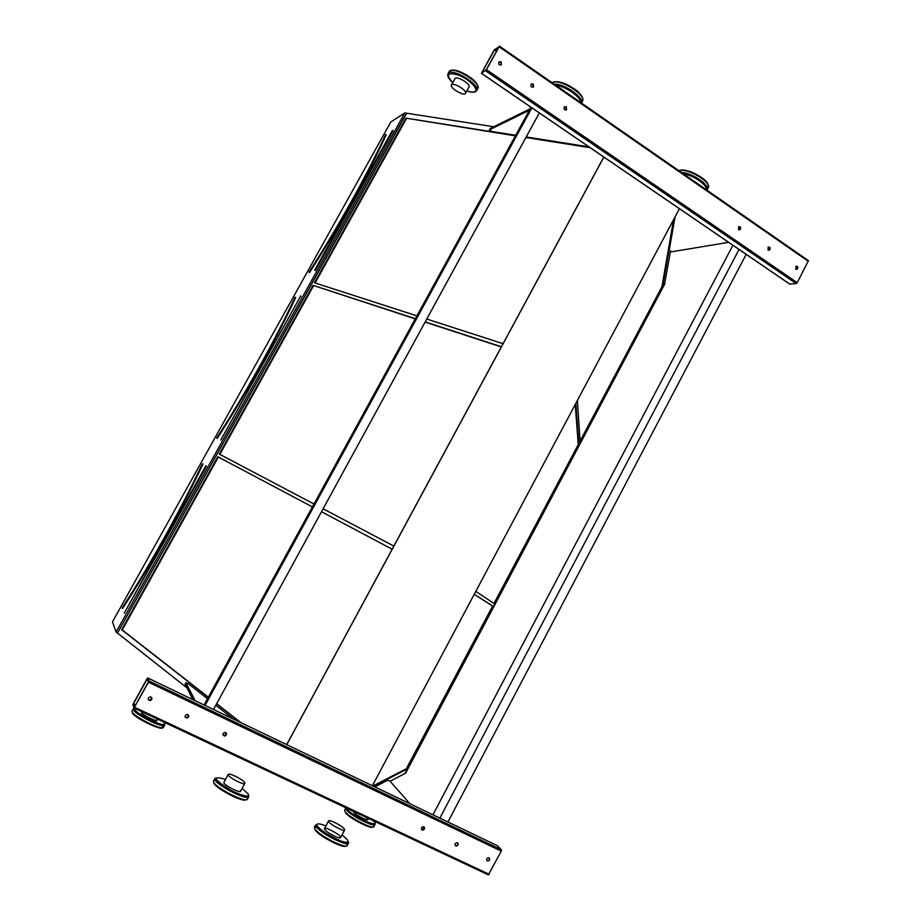 <?xml version="1.0" encoding="UTF-8"?>
<svg xmlns="http://www.w3.org/2000/svg" width="921" height="921" viewBox="0 0 921 921"><rect width="100%" height="100%" fill="white"/><g stroke="black" fill="none" stroke-linecap="round" stroke-linejoin="round"><path stroke-width="1.38" d="M390.861 121.883L112.5 621.848L116.115 632.071L404.803 112.938L390.861 121.883M494.174 49.999L481.407 73.346L486.484 69.651L499.124 46.764L494.174 49.999M679.41 208.699L372.383 785.74M603.865 157.065L286.765 744.663M147.084 678.708L133.384 703.529L132.912 704.795L133.971 708.03L148.477 682.196L148.926 680.907L147.74 677.96L147.084 678.708M309.088 271.983L309.329 272.248C338.41 227.257 368.273 173.528 385.887 134.685L385.496 134.742M385.519 134.673L385.508 134.708C367.916 173.459 338.111 227.084 309.076 271.994L309.042 272.109M515.38 135.848L406 118.153L314.51 282.782L416.914 315.868M426.757 319.046L503.062 343.694M406.449 118.579L315.097 282.966M589.417 147.176L526.098 137.16M515.576 135.491L406 118.153M590.177 147.705L525.903 137.517M580.08 441.136L661.934 286.788L662.556 287.087L674.725 217.517M661.934 286.788L673.55 219.728M577.375 400.485L580.172 442.448L662.556 287.087M295.008 297.287L294.996 297.31C275.391 339.78 244.825 394.764 216.723 437.935L216.953 438.212C245.113 394.971 275.724 339.884 295.365 297.322L294.985 297.345M415.256 318.885L313.071 285.36L219.29 454.099L314.003 504.006M323.11 508.806L393.843 546.072M313.566 285.717L219.831 454.375M501.415 346.745L425.191 321.901M415.359 318.701L313.071 285.36M501.312 346.941L425.088 322.085M493.978 603.474L578.25 444.578L578.872 444.889L575.844 403.352M578.25 444.578L575.222 404.515M475.8 591.363L494.577 603.877L578.872 444.889M405.275 773.329L664.904 283.68L405.643 773.133L389.997 781.296M493.714 126.741L406.518 113.202L117.462 633.13L116.115 632.071M406.518 113.202L404.803 112.938M406.656 113.329L117.462 633.13M208.33 697.174L122.251 629.964L218.358 457.035L312.403 506.918L217.817 456.747L121.676 629.734L208.238 697.347M216.573 703.863L240.197 722.317M392.15 549.215L321.51 511.742L392.139 549.227M186.94 687.849L117.646 633.199M603.808 157.019L286.696 744.629M373.719 786.373L406.967 769.081L493.253 606.363L474.234 594.321M664.904 283.68L405.067 773.214M664.686 283.587L670.5 251.111M372.924 785.993L406.345 768.736L492.631 606.03L474.211 594.367M492.631 606.03L493.253 606.363M406.345 768.736L406.967 769.081M216.677 703.69L241.049 722.72M122.251 629.964L121.676 629.734M202.298 463.85L202.286 463.862C180.574 510.211 149.225 566.599 122.102 607.929L122.309 608.24C149.501 566.841 180.896 510.338 202.655 463.896L202.286 463.885M147.279 678.8L133.464 703.759L134.431 707.178L148.385 681.966L147.279 678.8M133.384 703.978L135.652 705.049L133.384 703.978M134.04 708.053L488.36 874.881L501.277 851.119L501.438 849.853L497.363 845.697L147.74 677.96M455.757 845.927L456.091 846.042C458.462 845.328 458.796 844.2 457.081 842.657C454.882 843.164 454.444 844.258 455.757 845.927M187.815 714.581L187.032 714.408C184.511 715.617 184.419 716.86 186.744 718.115C188.955 717.367 189.312 716.193 187.815 714.581M422.175 830.005L422.532 830.12C424.949 829.372 425.272 828.232 423.487 826.69C421.277 827.219 420.839 828.324 422.175 830.005M225.645 732.563L224.954 732.402C222.433 733.496 222.283 734.716 224.494 736.063C226.739 735.372 227.119 734.21 225.645 732.563M487.324 860.905L487.635 861.008C489.984 860.329 490.317 859.212 488.648 857.658C486.472 858.153 486.035 859.235 487.324 860.905M150.963 697.059L150.054 696.886C147.567 698.233 147.544 699.476 149.985 700.628C152.149 699.81 152.483 698.625 150.963 697.059M457.714 842.957C458.221 844.649 457.587 845.57 455.814 845.731L455.181 845.432M188.563 715.272L186.629 717.873L185.109 716.999M424.201 827.035L422.279 829.821L421.576 829.476M226.313 733.139L224.356 735.81L223.009 735.062M489.224 857.923C489.73 859.615 489.109 860.536 487.336 860.698L486.772 860.433M151.792 697.888L149.893 700.397L148.166 699.373M374.847 786.914L387.683 780.179L390.308 781.445L409.88 803.722M192.95 699.649L185.052 684.142L185.858 682.68L188.77 684.084L207.478 698.728M215.813 705.267L233.474 719.094M195.125 700.697L185.858 682.68M494.623 49.607L481.925 72.586L486.184 69.846L498.814 46.971L494.623 49.607L496.603 50.966M789.711 284.036L796.228 283.599L797.241 282.678L808.442 260.631L499.378 46.165M768.033 250.005L769.38 250.121C770.739 248.221 770.347 247.173 768.206 246.989L768.033 250.005M533.247 83.984L531.313 84.064C530.415 86.459 531.141 87.437 533.501 86.965L533.247 83.984M738.527 229.674L739.931 229.766C741.255 227.809 740.829 226.773 738.654 226.647L738.527 229.674M566.323 106.813L564.469 106.859C563.491 109.185 564.159 110.175 566.507 109.806L566.323 106.813M795.79 269.139L797.079 269.254C798.472 267.424 798.116 266.376 796.009 266.134L795.79 269.139M501.059 61.753L499.044 61.88C498.226 64.343 498.998 65.299 501.369 64.723L501.059 61.753M768.367 246.92C770.037 247.68 770.221 248.774 768.92 250.178L768.759 250.247M531.452 83.961L532.925 84.156L533.04 87.242M738.815 226.578C740.553 227.28 740.772 228.362 739.494 229.847L739.321 229.916M564.619 106.744L565.966 106.974L566.001 110.071M796.17 266.077C797.782 266.883 797.931 267.965 796.607 269.312L796.458 269.369M499.147 61.788L500.748 61.949L500.955 65.011M675.035 216.93L669.199 250.236L671.536 251.801L728.615 242.338M529.379 110.267L489.465 129.815L492.056 131.553L515.691 135.283M489.465 129.815L490.214 128.468L530.185 108.793M526.213 136.953L588.956 146.865M531.912 107.803L205.049 705.451M531.026 107.262L204.059 704.979M539.349 112.892L213.499 709.504M732.932 245.285L432.939 814.786M739.079 249.43L439.87 818.113M746.217 254.311L447.94 821.981M324.687 829.464L324.445 828.681C324.733 826.137 341.61 835.37 340.609 837.534C340.528 839.779 326.471 832.676 324.687 829.464M353.825 812.334L353.56 811.643C352.697 813.324 367.87 821.659 367.986 819.575C367.963 821.382 355.598 815.062 353.825 812.334M365.994 817.261L367.916 819.69M157.157 719.785L157.18 720.13C156.835 722.306 140.556 713.948 141.719 712.198C140.556 713.948 156.835 722.306 157.18 720.13L157.698 719.197M240.508 790.517L240.623 791.127C240.266 793.764 222.709 784.496 223.941 782.32C222.709 784.496 240.266 793.764 240.623 791.127L240.554 791.254M698.014 183.981L691.636 179.549L698.014 183.981M468.662 87.322L469.008 87C471.264 84.26 456.563 75.407 455.02 78.596L455.331 78.285C457.99 76.098 471.149 84.49 469.008 87L469.065 86.896M571.734 96.314L564.884 91.559L571.734 96.314M244.744 782.689C243.443 779.65 228.466 772.212 228.201 774.48C227.003 776.587 244.549 785.855 244.871 783.287L244.744 782.689M224.01 782.194L228.201 774.48M344.419 829.061C342.474 825.872 328.659 818.873 328.544 821.025C327.508 823.075 344.523 832.377 344.696 829.856L344.419 829.061M324.526 828.543L324.445 828.681C323.386 830.811 340.402 840.113 340.609 837.534L344.615 830.005M451.774 84.697L451.474 84.997C449.287 87.737 463.919 96.509 465.473 93.401C467.592 90.937 454.421 82.556 451.774 84.697M315.247 270.567L393.071 130.655L392.415 130.448L314.614 270.302L392.415 130.448M309.318 272.628L309.571 272.478C338.698 227.418 368.619 173.597 386.256 134.696L386.164 134.616M220.798 440.019L300.66 296.009M300.891 296.389L300.258 296.113M295.722 297.356L295.031 297.253L295.722 297.356C276.07 339.976 245.389 395.155 217.183 438.465L216.677 438.085M203 463.954L203 463.954C181.23 510.464 149.766 567.06 122.539 608.528L122.102 607.929M206.431 466.21L124.393 612.972L206.235 465.761M205.82 465.888L124.231 613.19M134.627 707.293L489.201 874.317M148.477 682.196L501.277 851.119M148.926 680.907L501.404 849.807M133.464 703.759L135.767 704.853M481.51 73.358L789.965 284.209M485.609 70.813L796.228 283.599M486.484 69.651L797.241 282.678M499.124 46.764L808.339 261.345M494.485 49.792L496.488 51.185M315.65 824.905L317.135 825.976C320.151 831.801 345.617 844.442 347.286 842.496C348.599 842.128 349.036 842.278 348.587 842.922C348.46 847.573 319.61 832.964 316.11 826.459L315.65 824.905L314.418 827.208L314.867 828.762C318.355 835.312 347.217 849.91 347.355 845.225L345.916 842.404M317.676 826.609L314.406 827.703M325.919 825.93C318.747 823.144 315.857 823.167 317.25 826.022C322.143 831.525 330.179 836.59 341.357 841.218C350.118 843.682 350.337 841.587 342.002 834.921M345.939 845.985C343.66 849.001 318.275 835.704 315.189 829.879M345.709 808.247C346.008 807.556 346.48 807.878 347.148 809.191C350.947 814.763 373.742 825.872 374.398 823.869L375.1 824.399C375.123 828.14 349.727 815.143 346.227 809.617L345.709 808.247L344.615 810.296L345.122 811.666C348.61 817.226 374.018 830.224 374.007 826.448L374.974 824.629M373.373 824.905L372.245 823.685M347.954 810.077L346.342 809.778M344.742 810.066L344.673 810.848M346.733 808.201L347.24 809.225C352.317 816.582 383.689 830.305 372.878 820.507M372.844 827C371.485 829.694 348.564 817.721 345.41 812.656M133.28 708.813L137.839 712.739L158.746 723.607L164.79 724.977C164.134 729.455 130.851 712.382 133.28 708.813L132.094 710.966C129.642 714.569 162.936 731.631 163.604 727.13L164.698 725.138M135.433 710.586L133.81 710.379M134.501 708.272C130.782 711.553 167.564 729.869 164.41 723.192L163.581 721.972M162.441 726.761C165.573 733.22 130.943 716.469 132.371 712.175M214.846 778.567C218.473 778.636 206.96 774.676 230.906 790.333C237.388 793.545 242.718 795.479 246.874 796.124L248.831 796.504C248.186 801.938 212.256 782.977 214.846 778.567L213.568 780.916C210.955 785.383 246.897 804.344 247.553 798.864L248.682 796.78M216.826 780.248L215.249 780.133M213.707 780.674L213.522 781.342M225.507 779.442C213.511 775.77 213.235 778.176 224.666 786.672C236.19 794.201 250.973 798.783 248.244 794.098L242.119 788.376M246.057 799.647C243.086 803.147 212.578 786.741 213.868 782.343M706.223 189.68C708.019 185.363 693.283 175.105 683.359 173.804M680.251 170.466C688.666 167.357 714.017 183.44 707.178 187.493M707.236 189.519L708.042 188.011C712.877 182.922 687.503 167.634 679.272 170.719L679.03 170.788M681.459 172.48C692.143 172.711 711.047 185.777 706.96 190.037L706.891 190.14M466.843 90.914C470.643 92.192 473.336 92.411 474.925 91.57C479.15 89.406 469.296 79.31 458.739 75.165C447.387 71.907 445.407 74.394 452.798 82.614M451.497 70.445C457.058 67.981 476.882 79.736 477.608 85.895M476.744 90.442L477.677 88.75C482.362 83.166 452.338 65.069 449.195 71.619L449.091 71.815M448.043 73.692L448.124 73.542C451.255 67.014 481.292 85.112 476.618 90.672L475.754 91.524C473.808 92.561 470.838 92.376 466.82 90.949M580.541 102.427C581.128 97.085 565.31 86.067 556.008 85.4M554.154 82.13C560.636 79.436 581.105 90.903 582.291 97.879M554.189 84.133C564.02 83.431 584.467 97.684 581.473 103.071L582.348 101.483C587.598 95.531 558.932 77.675 552.232 82.775M148.937 680.941L501.438 849.853M481.453 73.381L789.746 284.129M499.378 46.085L808.442 260.631M348.414 843.233L347.355 845.225M678.881 170.696L679.537 170.431C681.609 169.499 685.661 170.074 691.671 172.158C706.614 179.042 709.032 183.924 708.272 187.608M452.775 82.648C448.642 78.987 447.088 75.948 448.124 73.542L449.195 71.619C449.529 70.146 452.004 69.8 456.62 70.583C461.283 71.619 470.769 77.203 473.394 79.908C477.159 83.385 478.621 86.275 477.78 88.577M582.521 101.172C583.419 98.835 582.233 95.991 578.964 92.664C578.687 91.732 574.773 89.061 567.209 84.674C559.726 81.555 554.707 80.91 552.163 82.729M244.802 783.414L240.623 791.127M328.544 821.025L324.445 828.681M368.561 818.47L367.986 819.575M465.531 93.297L469.008 87M451.474 84.997L455.02 78.596"/></g></svg>
